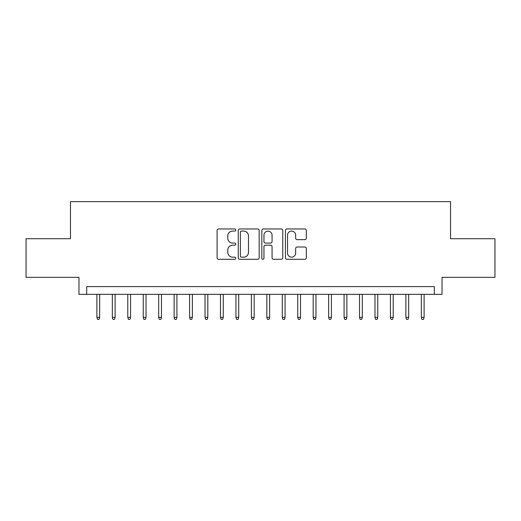 <?xml version="1.0" encoding="UTF-8"?>
<svg xmlns="http://www.w3.org/2000/svg" width="521" height="521" viewBox="0 0 521 521"><rect width="100%" height="100%" fill="white"/><g stroke="black" fill="none" stroke-linecap="round" stroke-linejoin="round"><path stroke-width="0.78" d="M235.779 230.022A1.062 1.062 0 0 0 234.717 228.96L218.605 228.96A1.517 1.517 0 0 0 217.088 230.477L217.088 257.771A1.517 1.517 0 0 0 218.605 259.289L234.717 259.289A1.062 1.062 0 0 0 235.779 258.227A1.062 1.062 0 0 0 234.717 257.166L232.633 257.166A4.852 4.852 0 0 1 227.781 252.314L227.781 250.034A4.852 4.852 0 0 1 232.633 245.183L234.717 245.183A1.062 1.062 0 0 0 235.779 244.121A1.062 1.062 0 0 0 234.717 243.06L232.633 243.06A4.852 4.852 0 0 1 227.781 238.208L227.781 235.935A4.852 4.852 0 0 1 232.633 231.083L234.717 231.083A1.062 1.062 0 0 0 235.779 230.022M304.818 239.647A1.517 1.517 0 0 0 306.335 238.136L306.335 230.477A1.517 1.517 0 0 0 304.818 228.96L286.928 228.96A1.517 1.517 0 0 0 285.41 230.477L285.41 257.771A1.517 1.517 0 0 0 286.928 259.289L304.818 259.289A1.517 1.517 0 0 0 306.335 257.771L306.335 248.524A1.517 1.517 0 0 0 304.818 247.006L297.159 247.006A1.517 1.517 0 0 0 295.648 248.524L295.648 253.108A4.057 4.057 0 0 1 291.591 257.166A4.057 4.057 0 0 1 287.533 253.108L287.533 235.14A4.057 4.057 0 0 1 291.591 231.083A4.057 4.057 0 0 1 295.648 235.14L295.648 238.136A1.517 1.517 0 0 0 297.159 239.647L304.818 239.647M434.312 294.332L442.036 294.332L442.036 277.341L494.95 277.341L494.95 238.716L450.535 238.716L450.535 201.634L70.465 201.634L70.465 238.716L26.05 238.716L26.05 277.341L78.964 277.341L78.964 294.332L434.312 294.332L434.312 286.609L86.688 286.609L86.688 294.332M259.171 230.477A1.517 1.517 0 0 0 257.654 228.96L239.764 228.96A1.517 1.517 0 0 0 238.247 230.477L238.247 257.771A1.517 1.517 0 0 0 239.764 259.289L257.654 259.289A1.517 1.517 0 0 0 259.171 257.771L259.171 230.477M263.346 228.96L281.236 228.96A1.517 1.517 0 0 1 282.753 230.477L282.753 257.771A1.517 1.517 0 0 1 281.236 259.289L273.577 259.289A1.517 1.517 0 0 1 272.066 257.771L272.066 246.7A1.517 1.517 0 0 0 270.549 245.183L265.469 245.183A1.517 1.517 0 0 0 263.952 246.7L263.952 258.227A1.062 1.062 0 0 1 262.89 259.289A1.062 1.062 0 0 1 261.829 258.227L261.829 230.477A1.517 1.517 0 0 1 263.346 228.96M241.431 231.083A1.062 1.062 0 0 0 240.37 232.145L240.37 256.104A1.062 1.062 0 0 0 241.431 257.166L243.626 257.166A4.852 4.852 0 0 0 248.484 252.314L248.484 235.935A4.852 4.852 0 0 0 243.626 231.083L241.431 231.083M272.066 235.212A4.057 4.057 0 0 0 268.009 231.155A4.057 4.057 0 0 0 263.952 235.212L263.952 241.542A1.517 1.517 0 0 0 265.469 243.06L270.549 243.06A1.517 1.517 0 0 0 272.066 241.542L272.066 235.212M99.667 317.354L99.049 319.366L97.505 319.366L96.886 317.354L99.667 317.354L99.667 294.332M96.886 317.354L96.886 294.332M115.115 317.354L114.503 319.366L112.953 319.366L112.334 317.354L115.115 317.354L115.115 294.332M112.334 317.354L112.334 294.332M130.569 317.354L129.95 319.366L128.407 319.366L127.788 317.354L130.569 317.354L130.569 294.332M127.788 317.354L127.788 294.332M146.017 317.354L145.398 319.366L143.855 319.366L143.236 317.354L146.017 317.354L146.017 294.332M143.236 317.354L143.236 294.332M161.464 317.354L160.852 319.366L159.302 319.366L158.684 317.354L161.464 317.354L161.464 294.332M158.684 317.354L158.684 294.332M176.919 317.354L176.3 319.366L174.756 319.366L174.138 317.354L176.919 317.354L176.919 294.332M174.138 317.354L174.138 294.332M192.366 317.354L191.748 319.366L190.204 319.366L189.585 317.354L192.366 317.354L192.366 294.332M189.585 317.354L189.585 294.332M207.814 317.354L207.195 319.366L205.652 319.366L205.033 317.354L207.814 317.354L207.814 294.332M205.033 317.354L205.033 294.332M223.268 317.354L222.649 319.366L221.106 319.366L220.487 317.354L223.268 317.354L223.268 294.332M220.487 317.354L220.487 294.332M238.716 317.354L238.097 319.366L236.554 319.366L235.935 317.354L238.716 317.354L238.716 294.332M235.935 317.354L235.935 294.332M254.163 317.354L253.545 319.366L252.001 319.366L251.382 317.354L254.163 317.354L254.163 294.332M251.382 317.354L251.382 294.332M269.618 317.354L268.999 319.366L267.455 319.366L266.837 317.354L269.618 317.354L269.618 294.332M266.837 317.354L266.837 294.332M285.065 317.354L284.446 319.366L282.903 319.366L282.284 317.354L285.065 317.354L285.065 294.332M282.284 317.354L282.284 294.332M300.513 317.354L299.894 319.366L298.351 319.366L297.732 317.354L300.513 317.354L300.513 294.332M297.732 317.354L297.732 294.332M315.967 317.354L315.348 319.366L313.805 319.366L313.186 317.354L315.967 317.354L315.967 294.332M313.186 317.354L313.186 294.332M331.415 317.354L330.796 319.366L329.252 319.366L328.634 317.354L331.415 317.354L331.415 294.332M328.634 317.354L328.634 294.332M346.862 317.354L346.244 319.366L344.7 319.366L344.081 317.354L346.862 317.354L346.862 294.332M344.081 317.354L344.081 294.332M362.316 317.354L361.698 319.366L360.148 319.366L359.536 317.354L362.316 317.354L362.316 294.332M359.536 317.354L359.536 294.332M377.764 317.354L377.145 319.366L375.602 319.366L374.983 317.354L377.764 317.354L377.764 294.332M374.983 317.354L374.983 294.332M393.212 317.354L392.593 319.366L391.05 319.366L390.431 317.354L393.212 317.354L393.212 294.332M390.431 317.354L390.431 294.332M408.666 317.354L408.047 319.366L406.497 319.366L405.885 317.354L408.666 317.354L408.666 294.332M405.885 317.354L405.885 294.332M424.114 317.354L423.495 319.366L421.951 319.366L421.333 317.354L424.114 317.354L424.114 294.332M421.333 317.354L421.333 294.332"/></g></svg>
